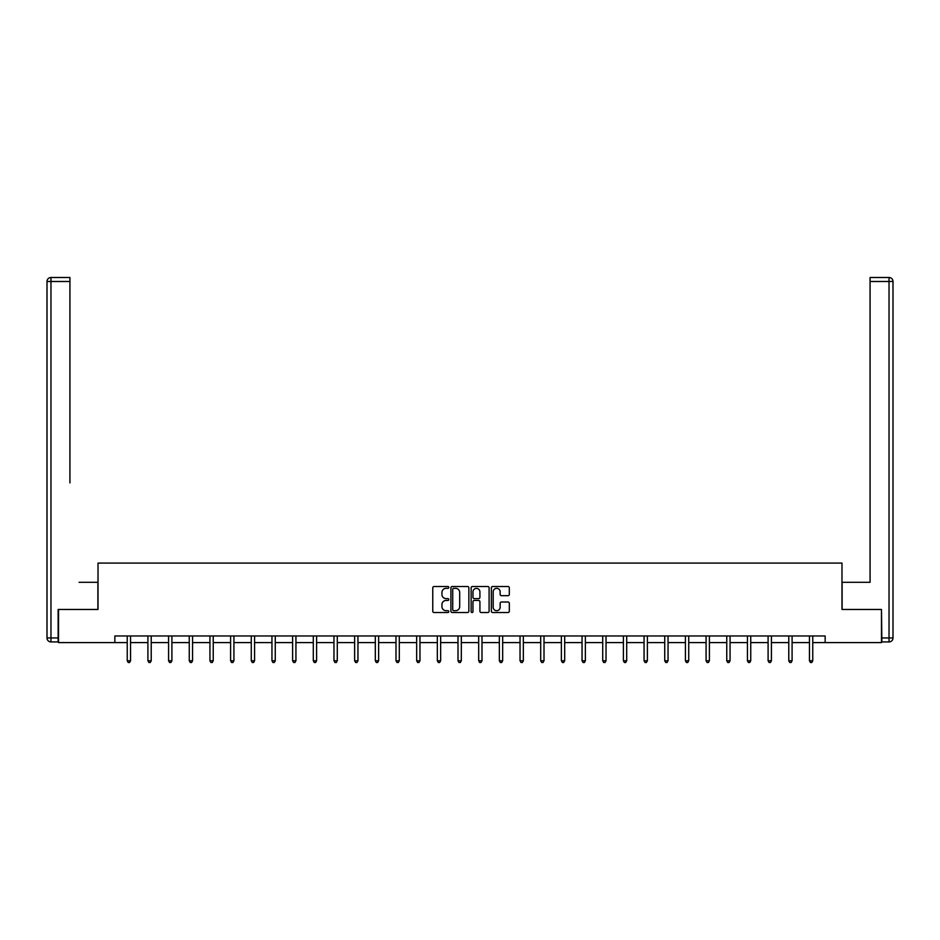 <?xml version="1.0" encoding="UTF-8"?>
<svg xmlns="http://www.w3.org/2000/svg" width="940" height="940" viewBox="0 0 940 940"><rect width="100%" height="100%" fill="white"/><g stroke="black" fill="none" stroke-linecap="round" stroke-linejoin="round"><path stroke-width="1.41" d="M448.803 587.43A0.905 0.905 0 0 0 447.887 586.513L434.069 586.513A1.304 1.304 0 0 0 432.764 587.817L432.764 611.235A1.304 1.304 0 0 0 434.069 612.527L447.887 612.527A0.905 0.905 0 0 0 448.803 611.623A0.905 0.905 0 0 0 447.887 610.706L446.101 610.706A4.16 4.16 0 0 1 441.941 606.547L441.941 604.596A4.16 4.16 0 0 1 446.101 600.437L447.887 600.437A0.905 0.905 0 0 0 448.803 599.52A0.905 0.905 0 0 0 447.887 598.615L446.101 598.615A4.16 4.16 0 0 1 441.941 594.456L441.941 592.505A4.16 4.16 0 0 1 446.101 588.334L447.887 588.334A0.905 0.905 0 0 0 448.803 587.43M508.011 595.69A1.304 1.304 0 0 0 509.315 594.386L509.315 587.817A1.304 1.304 0 0 0 508.011 586.513L492.666 586.513A1.304 1.304 0 0 0 491.362 587.817L491.362 611.235A1.304 1.304 0 0 0 492.666 612.527L508.011 612.527A1.304 1.304 0 0 0 509.315 611.235L509.315 603.292A1.304 1.304 0 0 0 508.011 602L501.443 602A1.304 1.304 0 0 0 500.151 603.292L500.151 607.228A3.478 3.478 0 0 1 496.661 610.706A3.478 3.478 0 0 1 493.183 607.228L493.183 591.812A3.478 3.478 0 0 1 496.661 588.334A3.478 3.478 0 0 1 500.151 591.812L500.151 594.386A1.304 1.304 0 0 0 501.443 595.69L508.011 595.69M69.924 277.5L50.972 277.5L69.924 277.5L61.441 277.5L69.924 277.5L69.924 281.483L50.972 281.483L50.972 637.955L58.127 637.955L58.127 609.461L98.019 609.461L98.019 563.084L841.982 563.084L841.982 609.461L881.473 609.461L881.473 642.596L825.156 642.596L825.156 635.969L114.844 635.969L114.844 642.596L127.241 642.596M58.527 609.461L58.527 642.596L114.844 642.596M468.86 587.817A1.304 1.304 0 0 0 467.556 586.513L452.211 586.513A1.304 1.304 0 0 0 450.906 587.817L450.906 611.235A1.304 1.304 0 0 0 452.211 612.527L467.556 612.527A1.304 1.304 0 0 0 468.86 611.235L468.86 587.817M472.444 586.513L487.789 586.513A1.304 1.304 0 0 1 489.094 587.817L489.094 611.235A1.304 1.304 0 0 1 487.789 612.527L481.221 612.527A1.304 1.304 0 0 1 479.917 611.235L479.917 601.741A1.304 1.304 0 0 0 478.613 600.437L474.265 600.437A1.304 1.304 0 0 0 472.961 601.741L472.961 611.623A0.905 0.905 0 0 1 472.045 612.527A0.905 0.905 0 0 1 471.14 611.623L471.14 587.817A1.304 1.304 0 0 1 472.444 586.513M130.554 642.596L147.909 642.596M151.222 642.596L168.589 642.596M171.903 642.596L189.257 642.596M192.571 642.596L209.937 642.596M213.239 642.596L230.606 642.596M233.919 642.596L251.274 642.596M254.587 642.596L271.954 642.596M275.267 642.596L292.622 642.596M295.936 642.596L313.302 642.596M316.604 642.596L333.97 642.596M337.284 642.596L354.639 642.596M357.952 642.596L375.319 642.596M378.632 642.596L395.987 642.596M399.3 642.596L416.667 642.596M419.969 642.596L437.335 642.596M440.649 642.596L458.003 642.596M461.317 642.596L478.683 642.596M481.997 642.596L499.352 642.596M502.665 642.596L520.032 642.596M523.333 642.596L540.7 642.596M544.013 642.596L561.368 642.596M564.682 642.596L582.048 642.596M585.361 642.596L602.716 642.596M606.03 642.596L623.396 642.596M626.698 642.596L644.064 642.596M647.378 642.596L664.733 642.596M668.046 642.596L685.413 642.596M688.726 642.596L706.081 642.596M709.394 642.596L726.761 642.596M730.063 642.596L747.429 642.596M750.743 642.596L768.098 642.596M771.411 642.596L788.778 642.596M792.091 642.596L809.446 642.596M812.759 642.596L825.156 642.596M453.644 588.334A0.905 0.905 0 0 0 452.728 589.251L452.728 609.802A0.905 0.905 0 0 0 453.644 610.706L455.524 610.706A4.16 4.16 0 0 0 459.695 606.547L459.695 592.505A4.16 4.16 0 0 0 455.524 588.334L453.644 588.334M479.917 591.883A3.478 3.478 0 0 0 476.439 588.405A3.478 3.478 0 0 0 472.961 591.883L472.961 597.311A1.304 1.304 0 0 0 474.265 598.615L478.613 598.615A1.304 1.304 0 0 0 479.917 597.311L479.917 591.883M130.731 635.969L130.648 636.157A1.328 1.328 0 0 0 130.554 636.65L130.554 660.773L127.241 660.773L127.241 636.65A1.328 1.328 0 0 0 127.147 636.157L127.065 635.969M130.554 660.773L129.556 662.5L128.239 662.5L127.241 660.773M97.889 609.461L97.889 582.295L79.066 582.295M69.924 281.483L69.924 482.902M47 637.955L50.972 637.955L50.972 641.926L58.127 641.926L50.972 641.926A3.971 3.971 0 0 1 47 637.955L47 281.483A3.971 3.971 0 0 1 50.972 277.5A3.971 3.971 0 0 0 47 281.483A3.971 3.971 0 0 1 50.972 277.5A3.971 3.971 0 0 0 47 281.483L50.972 281.483L50.972 277.5M58.127 637.955L58.127 641.926M860.934 582.295L870.076 582.295L870.076 277.5L889.029 277.5L870.076 277.5M842.111 609.461L842.111 582.295L870.076 582.295L870.076 482.902M881.873 637.955L889.029 637.955L889.029 641.926A3.971 3.971 0 0 0 893 637.955L893 281.483L893 637.955A3.971 3.971 0 0 1 889.029 641.926L881.873 641.926L881.473 609.461M889.029 277.5A3.971 3.971 0 0 1 893 281.483A3.971 3.971 0 0 0 889.029 277.5A3.971 3.971 0 0 1 893 281.483A3.971 3.971 0 0 0 889.029 277.5L889.029 281.483L870.076 281.483M151.399 635.969L151.317 636.157A1.328 1.328 0 0 0 151.222 636.65L151.222 660.773L147.909 660.773L147.909 636.65A1.328 1.328 0 0 0 147.815 636.157L147.744 635.969M151.222 660.773L150.236 662.5L148.908 662.5L147.909 660.773M172.079 635.969L171.996 636.157A1.328 1.328 0 0 0 171.903 636.65L171.903 660.773L168.589 660.773L168.589 636.65A1.328 1.328 0 0 0 168.495 636.157L168.413 635.969M171.903 660.773L170.904 662.5L169.576 662.5L168.589 660.773M192.747 635.969L192.665 636.157A1.328 1.328 0 0 0 192.571 636.65L192.571 660.773L189.257 660.773L189.257 636.65A1.328 1.328 0 0 0 189.163 636.157L189.081 635.969M192.571 660.773L191.584 662.5L190.256 662.5L189.257 660.773M213.415 635.969L213.345 636.157A1.328 1.328 0 0 0 213.239 636.65L213.239 660.773L209.937 660.773L209.937 636.65A1.328 1.328 0 0 0 209.832 636.157L209.761 635.969M213.239 660.773L212.252 662.5L210.924 662.5L209.937 660.773M234.095 635.969L234.013 636.157A1.328 1.328 0 0 0 233.919 636.65L233.919 660.773L230.606 660.773L230.606 636.65A1.328 1.328 0 0 0 230.512 636.157L230.429 635.969M233.919 660.773L232.92 662.5L231.604 662.5L230.606 660.773M254.763 635.969L254.681 636.157A1.328 1.328 0 0 0 254.587 636.65L254.587 660.773L251.274 660.773L251.274 636.65A1.328 1.328 0 0 0 251.18 636.157L251.109 635.969M254.587 660.773L253.6 662.5L252.273 662.5L251.274 660.773M275.443 635.969L275.361 636.157A1.328 1.328 0 0 0 275.267 636.65L275.267 660.773L271.954 660.773L271.954 636.65A1.328 1.328 0 0 0 271.86 636.157L271.778 635.969M275.267 660.773L274.269 662.5L272.941 662.5L271.954 660.773M296.112 635.969L296.029 636.157A1.328 1.328 0 0 0 295.936 636.65L295.936 660.773L292.622 660.773L292.622 636.65A1.328 1.328 0 0 0 292.528 636.157L292.446 635.969M295.936 660.773L294.949 662.5L293.621 662.5L292.622 660.773M316.78 635.969L316.71 636.157A1.328 1.328 0 0 0 316.604 636.65L316.604 660.773L313.302 660.773L313.302 636.65A1.328 1.328 0 0 0 313.196 636.157L313.126 635.969M316.604 660.773L315.617 662.5L314.289 662.5L313.302 660.773M337.46 635.969L337.378 636.157A1.328 1.328 0 0 0 337.284 636.65L337.284 660.773L333.97 660.773L333.97 636.65A1.328 1.328 0 0 0 333.876 636.157L333.794 635.969M337.284 660.773L336.285 662.5L334.969 662.5L333.97 660.773M358.128 635.969L358.046 636.157A1.328 1.328 0 0 0 357.952 636.65L357.952 660.773L354.639 660.773L354.639 636.65A1.328 1.328 0 0 0 354.545 636.157L354.474 635.969M357.952 660.773L356.965 662.5L355.637 662.5L354.639 660.773M378.797 635.969L378.726 636.157A1.328 1.328 0 0 0 378.632 636.65L378.632 660.773L375.319 660.773L375.319 636.65A1.328 1.328 0 0 0 375.224 636.157L375.142 635.969M378.632 660.773L377.633 662.5L376.305 662.5L375.319 660.773M399.477 635.969L399.394 636.157A1.328 1.328 0 0 0 399.3 636.65L399.3 660.773L395.987 660.773L395.987 636.65A1.328 1.328 0 0 0 395.893 636.157L395.811 635.969M399.3 660.773L398.302 662.5L396.986 662.5L395.987 660.773M420.145 635.969L420.074 636.157A1.328 1.328 0 0 0 419.969 636.65L419.969 660.773L416.667 660.773L416.667 636.65A1.328 1.328 0 0 0 416.561 636.157L416.49 635.969M419.969 660.773L418.981 662.5L417.654 662.5L416.667 660.773M440.825 635.969L440.743 636.157A1.328 1.328 0 0 0 440.649 636.65L440.649 660.773L437.335 660.773L437.335 636.65A1.328 1.328 0 0 0 437.241 636.157L437.159 635.969M440.649 660.773L439.65 662.5L438.334 662.5L437.335 660.773M461.493 635.969L461.411 636.157A1.328 1.328 0 0 0 461.317 636.65L461.317 660.773L458.003 660.773L458.003 636.65A1.328 1.328 0 0 0 457.909 636.157L457.839 635.969M461.317 660.773L460.33 662.5L459.002 662.5L458.003 660.773M482.161 635.969L482.091 636.157A1.328 1.328 0 0 0 481.997 636.65L481.997 660.773L478.683 660.773L478.683 636.65A1.328 1.328 0 0 0 478.589 636.157L478.507 635.969M481.997 660.773L480.998 662.5L479.67 662.5L478.683 660.773M502.841 635.969L502.759 636.157A1.328 1.328 0 0 0 502.665 636.65L502.665 660.773L499.352 660.773L499.352 636.65A1.328 1.328 0 0 0 499.257 636.157L499.175 635.969M502.665 660.773L501.666 662.5L500.35 662.5L499.352 660.773M523.51 635.969L523.439 636.157A1.328 1.328 0 0 0 523.333 636.65L523.333 660.773L520.032 660.773L520.032 636.65A1.328 1.328 0 0 0 519.926 636.157L519.855 635.969M523.333 660.773L522.346 662.5L521.019 662.5L520.032 660.773M544.189 635.969L544.107 636.157A1.328 1.328 0 0 0 544.013 636.65L544.013 660.773L540.7 660.773L540.7 636.65A1.328 1.328 0 0 0 540.606 636.157L540.524 635.969M544.013 660.773L543.014 662.5L541.698 662.5L540.7 660.773M564.858 635.969L564.776 636.157A1.328 1.328 0 0 0 564.682 636.65L564.682 660.773L561.368 660.773L561.368 636.65A1.328 1.328 0 0 0 561.274 636.157L561.204 635.969M564.682 660.773L563.695 662.5L562.367 662.5L561.368 660.773M585.526 635.969L585.456 636.157A1.328 1.328 0 0 0 585.361 636.65L585.361 660.773L582.048 660.773L582.048 636.65A1.328 1.328 0 0 0 581.954 636.157L581.872 635.969M585.361 660.773L584.363 662.5L583.035 662.5L582.048 660.773M606.206 635.969L606.124 636.157A1.328 1.328 0 0 0 606.03 636.65L606.03 660.773L602.716 660.773L602.716 636.65A1.328 1.328 0 0 0 602.622 636.157L602.54 635.969M606.03 660.773L605.031 662.5L603.715 662.5L602.716 660.773M626.874 635.969L626.804 636.157A1.328 1.328 0 0 0 626.698 636.65L626.698 660.773L623.396 660.773L623.396 636.65A1.328 1.328 0 0 0 623.291 636.157L623.22 635.969M626.698 660.773L625.711 662.5L624.383 662.5L623.396 660.773M647.554 635.969L647.472 636.157A1.328 1.328 0 0 0 647.378 636.65L647.378 660.773L644.064 660.773L644.064 636.65A1.328 1.328 0 0 0 643.971 636.157L643.888 635.969M647.378 660.773L646.379 662.5L645.052 662.5L644.064 660.773M668.223 635.969L668.14 636.157A1.328 1.328 0 0 0 668.046 636.65L668.046 660.773L664.733 660.773L664.733 636.65A1.328 1.328 0 0 0 664.639 636.157L664.557 635.969M668.046 660.773L667.059 662.5L665.732 662.5L664.733 660.773M688.891 635.969L688.82 636.157A1.328 1.328 0 0 0 688.726 636.65L688.726 660.773L685.413 660.773L685.413 636.65A1.328 1.328 0 0 0 685.319 636.157L685.236 635.969M688.726 660.773L687.727 662.5L686.4 662.5L685.413 660.773M709.571 635.969L709.489 636.157A1.328 1.328 0 0 0 709.394 636.65L709.394 660.773L706.081 660.773L706.081 636.65A1.328 1.328 0 0 0 705.987 636.157L705.905 635.969M709.394 660.773L708.396 662.5L707.08 662.5L706.081 660.773M730.239 635.969L730.168 636.157A1.328 1.328 0 0 0 730.063 636.65L730.063 660.773L726.761 660.773L726.761 636.65A1.328 1.328 0 0 0 726.655 636.157L726.585 635.969M730.063 660.773L729.076 662.5L727.748 662.5L726.761 660.773M750.919 635.969L750.837 636.157A1.328 1.328 0 0 0 750.743 636.65L750.743 660.773L747.429 660.773L747.429 636.65A1.328 1.328 0 0 0 747.335 636.157L747.253 635.969M750.743 660.773L749.744 662.5L748.416 662.5L747.429 660.773M771.587 635.969L771.505 636.157A1.328 1.328 0 0 0 771.411 636.65L771.411 660.773L768.098 660.773L768.098 636.65A1.328 1.328 0 0 0 768.004 636.157L767.921 635.969M771.411 660.773L770.424 662.5L769.096 662.5L768.098 660.773M792.255 635.969L792.185 636.157A1.328 1.328 0 0 0 792.091 636.65L792.091 660.773L788.778 660.773L788.778 636.65A1.328 1.328 0 0 0 788.684 636.157L788.601 635.969M792.091 660.773L791.092 662.5L789.764 662.5L788.778 660.773M812.936 635.969L812.853 636.157A1.328 1.328 0 0 0 812.759 636.65L812.759 660.773L809.446 660.773L809.446 636.65A1.328 1.328 0 0 0 809.352 636.157L809.269 635.969M812.759 660.773L811.761 662.5L810.445 662.5L809.446 660.773M893 637.955L889.029 637.955L889.029 281.483L893 281.483"/></g></svg>
